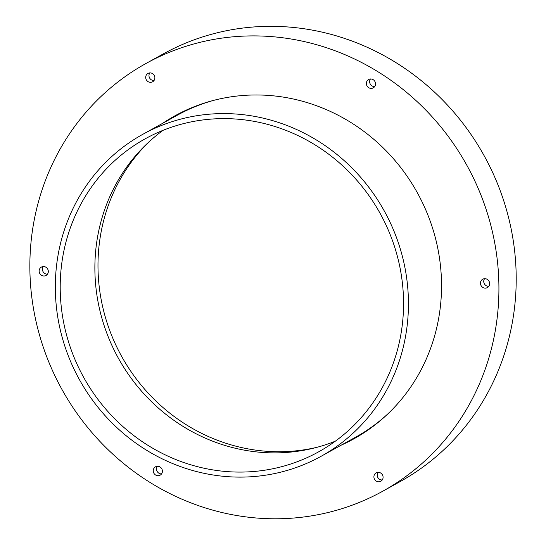 <?xml version="1.0" encoding="UTF-8"?>
<svg xmlns="http://www.w3.org/2000/svg" width="546" height="546" viewBox="0 0 546 546"><rect width="100%" height="100%" fill="white"/><g stroke="black" fill="none" stroke-linecap="round" stroke-linejoin="round"><path stroke-width="0.82" d="M163.111 130.296A178.931 169.383 -119 0 0 104.32 326.133A178.931 169.383 -119 0 0 269.942 452.818A178.931 169.383 -119 0 0 335.319 441.195M235.271 472.024A178.931 169.383 61 0 1 66.632 335.312A178.931 169.383 61 0 1 145.181 138.821A178.931 169.383 61 0 1 380.05 213.274A178.931 169.383 61 0 1 318.577 451.87A178.931 169.383 61 0 1 235.271 472.024M235.367 477.047A184.022 174.208 61 0 1 61.937 336.452A184.022 174.208 61 0 1 142.711 134.371A184.022 174.208 61 0 1 384.268 210.94A184.022 174.208 61 0 1 321.041 456.326A184.022 174.208 61 0 1 235.367 477.047M142.711 134.371L177.389 115.165A184.022 174.208 61 0 1 214.53 100.143M388.151 413.602A184.022 174.208 61 0 1 355.712 437.121L321.041 456.326M47.488 274.174A4.784 4.532 61 0 1 43.264 266.557M382.248 479.968A4.784 4.532 61 0 1 378.023 472.351M269.021 518.7A244.444 231.402 61 0 1 38.643 331.941A244.444 231.402 61 0 1 145.946 63.507A244.444 231.402 61 0 1 466.816 165.22A244.444 231.402 61 0 1 382.828 491.175A244.444 231.402 61 0 1 269.021 518.7M374.563 479.327A4.784 4.532 61 0 1 376.174 472.884A4.784 4.532 61 0 1 382.453 474.877A4.784 4.532 61 0 1 380.815 481.258A4.784 4.532 61 0 1 374.563 479.327M153.815 468.536A4.784 4.532 61 0 1 161.8 468.809A4.784 4.532 61 0 1 154.634 474.228A4.784 4.532 61 0 1 153.815 468.536M43.646 266.55A4.784 4.532 61 0 1 46.048 275.457A4.784 4.532 61 0 1 39.769 273.471A4.784 4.532 61 0 1 43.646 266.55M154.211 75.355A4.784 4.532 61 0 1 152.6 81.798A4.784 4.532 61 0 1 146.321 79.805A4.784 4.532 61 0 1 147.966 73.423A4.784 4.532 61 0 1 154.211 75.355M374.959 86.152A4.784 4.532 61 0 1 366.98 85.872A4.784 4.532 61 0 1 374.147 80.453A4.784 4.532 61 0 1 374.959 86.152M485.135 288.131A4.784 4.532 61 0 1 482.725 279.224A4.784 4.532 61 0 1 489.004 281.21A4.784 4.532 61 0 1 485.135 288.131M162.769 123.259A184.637 174.788 61 0 1 174.925 115.827A184.637 174.788 61 0 1 417.287 192.649A184.637 174.788 61 0 1 353.849 438.854A184.637 174.788 61 0 1 341.1 445.215M148.464 142.349A180.187 170.577 -119 0 0 121.656 356.402A180.187 170.577 -119 0 0 317.328 447.222M343.263 444.021A184.637 174.788 -119 0 0 354.927 438.254M176.01 115.233A184.637 174.788 -119 0 0 164.933 122.065M488.8 286.309A4.784 4.532 61 0 1 484.575 278.692M374.692 86.575A4.784 4.532 61 0 1 370.475 78.958M154.033 80.508A4.784 4.532 61 0 1 149.816 72.891M161.589 473.901A4.784 4.532 61 0 1 157.371 466.284M382.828 491.175L400.122 481.592A244.444 231.402 -119 0 0 484.104 155.644A244.444 231.402 -119 0 0 163.24 53.931L145.946 63.507"/></g></svg>
